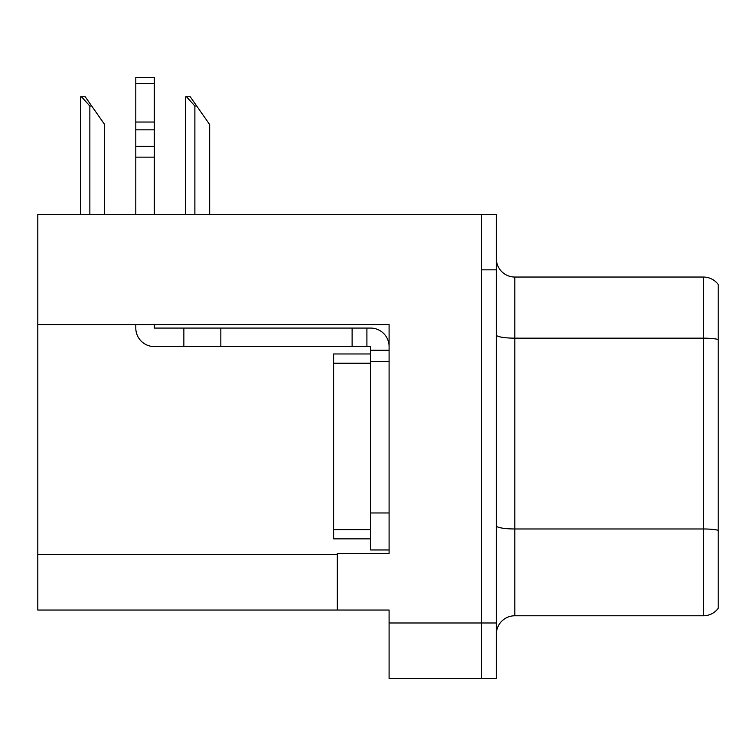<?xml version="1.0" encoding="UTF-8"?>
<svg xmlns="http://www.w3.org/2000/svg" width="756" height="756" viewBox="0 0 756 756"><rect width="100%" height="100%" fill="white"/><g stroke="black" fill="none" stroke-linecap="round" stroke-linejoin="round"><path stroke-width="1.13" d="M389.094 361.359L389.094 512.974L370.601 512.974L370.601 549.952L389.094 549.952L389.094 512.974L389.094 553.458L337.327 553.458L337.327 610.035L37.8 610.035L37.8 324.57L389.094 324.57L389.094 361.359L370.601 361.359L370.601 346.569L366.906 346.569L366.906 328.076L370.601 328.076A18.494 18.494 0 0 1 389.094 346.579M337.327 610.035L389.094 610.035L389.094 678.444L481.544 678.444L481.544 622.982L481.544 678.444L496.333 678.444L496.333 622.982L481.544 622.982L481.544 214.373L37.8 214.373L37.8 324.57M496.333 634.256A18.494 18.494 0 0 1 514.817 615.771L703.411 615.771L703.411 277.046L514.817 277.046A18.494 18.494 0 0 1 496.333 258.561A18.494 18.494 0 0 0 514.817 277.046L514.817 615.771M481.544 214.373L496.333 214.373L496.333 269.835L481.544 269.835L481.544 622.982L389.094 622.982M718.2 284.445A18.494 18.494 0 0 0 703.411 277.046A18.494 18.494 0 0 1 718.2 284.445L718.2 608.372A18.494 18.494 0 0 1 703.411 615.771M496.333 269.835L496.333 622.982M718.2 340.729L718.2 339.444L718.2 340.729M186.496 96.777L190.247 96.777L196.721 106.029L194.878 106.029L186.496 96.777L185.636 96.777L185.636 214.373M209.667 214.373L209.667 124.513L196.721 106.029M81.478 96.777L85.23 96.777L91.703 106.029L89.86 106.029L81.478 96.777L80.618 96.777L80.618 214.373M104.649 214.373L104.649 124.513L91.703 106.029M135.796 324.57L135.796 328.076A18.494 18.494 0 0 0 154.281 346.569L183.859 346.569L183.859 328.076L366.906 328.076M389.094 350.264L370.601 350.264M370.601 512.974L370.601 353.969L333.623 353.969L333.623 538.858L370.601 538.858M370.601 549.952L389.094 549.952M183.859 346.569L352.116 346.569L352.116 328.076M366.906 346.569L352.116 346.569M154.281 324.57L154.281 328.076L183.859 328.076M135.796 214.373L135.796 157.144L154.281 157.144L154.281 214.373M154.281 83.453L135.796 83.453L135.796 77.556L154.281 77.556L154.281 157.144M135.796 157.144L135.796 146.295L154.281 146.295M154.281 129.824L135.796 129.824L135.796 83.453M135.796 129.824L135.796 146.295M154.281 122.037L135.796 122.037M37.8 554.573L337.327 554.573M718.2 339.444A18.494 3.213 180 0 0 703.411 338.159L514.817 338.159A18.494 3.213 0 0 1 496.333 334.955M718.2 530.258A18.494 3.213 180 0 0 703.411 528.973L514.817 528.973A18.494 3.213 0 0 1 496.333 525.76M194.878 214.373L194.878 106.029M89.86 214.373L89.86 106.029M220.837 346.569L220.837 328.076M333.623 529.606L370.601 529.606M333.623 363.211L370.601 363.211"/></g></svg>
